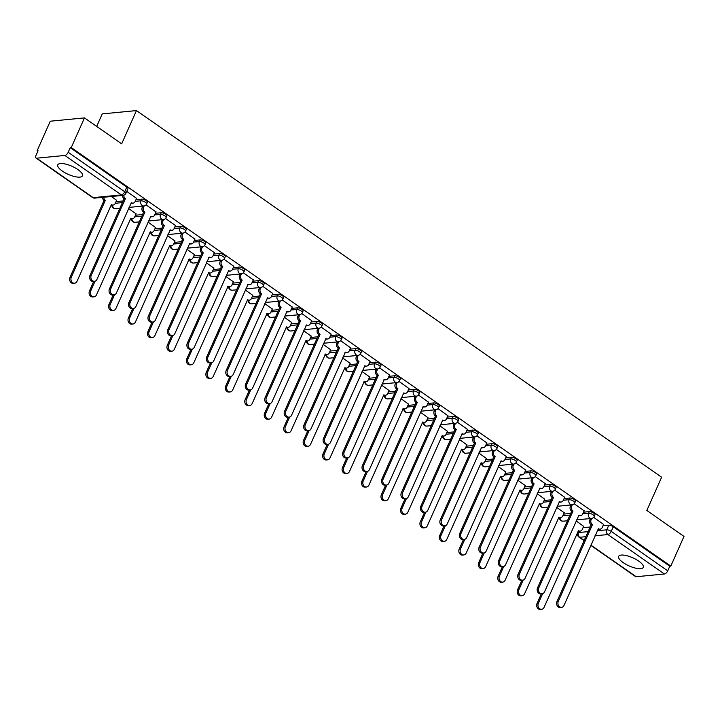 <?xml version="1.0" encoding="UTF-8"?>
<svg xmlns="http://www.w3.org/2000/svg" width="720" height="720" viewBox="0 0 720 720"><rect width="100%" height="100%" fill="white"/><g stroke="black" fill="none" stroke-linecap="round" stroke-linejoin="round"><path stroke-width="1.08" d="M147.402 202.293A3.456 1.143 -156 0 0 146.241 200.691A3.456 1.143 -156 0 0 141.75 199.143L141.021 200.79A3.456 1.143 24 0 1 145.512 202.338A3.456 1.143 24 0 1 146.673 203.931L147.402 202.293M166.86 215.883A3.456 1.143 -156 0 0 165.699 214.281A3.456 1.143 -156 0 0 161.208 212.733L160.479 214.371A3.456 1.143 24 0 1 164.97 215.919A3.456 1.143 24 0 1 166.131 217.521L166.86 215.883M186.327 229.464A3.456 1.143 -156 0 0 185.157 227.862A3.456 1.143 -156 0 0 180.666 226.314L179.937 227.961A3.456 1.143 24 0 1 184.428 229.509A3.456 1.143 24 0 1 185.598 231.102L186.327 229.464M205.785 243.054A3.456 1.143 -156 0 0 204.615 241.452A3.456 1.143 -156 0 0 200.133 239.904L199.395 241.542A3.456 1.143 24 0 1 203.886 243.09A3.456 1.143 24 0 1 205.056 244.692L205.785 243.054M225.243 256.635A3.456 1.143 -156 0 0 224.082 255.033A3.456 1.143 -156 0 0 219.591 253.485L218.862 255.132A3.456 1.143 24 0 1 223.344 256.68A3.456 1.143 24 0 1 224.514 258.282L225.243 256.635M244.701 270.225A3.456 1.143 -156 0 0 243.54 268.623A3.456 1.143 -156 0 0 239.049 267.075L238.32 268.713A3.456 1.143 24 0 1 242.811 270.261A3.456 1.143 24 0 1 243.972 271.863L244.701 270.225M264.168 283.806A3.456 1.143 -156 0 0 262.998 282.204A3.456 1.143 -156 0 0 258.507 280.656L257.778 282.303A3.456 1.143 24 0 1 262.269 283.851A3.456 1.143 24 0 1 263.43 285.453L264.168 283.806M283.626 297.396A3.456 1.143 -156 0 0 282.456 295.794A3.456 1.143 -156 0 0 277.974 294.246L277.236 295.884A3.456 1.143 24 0 1 281.727 297.432A3.456 1.143 24 0 1 282.897 299.034L283.626 297.396M303.084 310.977A3.456 1.143 -156 0 0 301.923 309.375A3.456 1.143 -156 0 0 297.432 307.827L296.703 309.474A3.456 1.143 24 0 1 301.185 311.022A3.456 1.143 24 0 1 302.355 312.624L303.084 310.977M322.542 324.567A3.456 1.143 -156 0 0 321.381 322.965A3.456 1.143 -156 0 0 316.89 321.417L316.161 323.055A3.456 1.143 24 0 1 320.652 324.603A3.456 1.143 24 0 1 321.813 326.205L322.542 324.567M342.009 338.148A3.456 1.143 -156 0 0 340.839 336.546A3.456 1.143 -156 0 0 336.348 334.998L335.619 336.645A3.456 1.143 24 0 1 340.11 338.193A3.456 1.143 24 0 1 341.271 339.795L342.009 338.148M361.467 351.738A3.456 1.143 -156 0 0 360.297 350.136A3.456 1.143 -156 0 0 355.806 348.588L355.077 350.226A3.456 1.143 24 0 1 359.568 351.774A3.456 1.143 24 0 1 360.738 353.376L361.467 351.738M380.925 365.319A3.456 1.143 -156 0 0 379.764 363.726A3.456 1.143 -156 0 0 375.273 362.169L374.544 363.816A3.456 1.143 24 0 1 379.026 365.364A3.456 1.143 24 0 1 380.196 366.966L380.925 365.319M400.383 378.909A3.456 1.143 -156 0 0 399.222 377.307A3.456 1.143 -156 0 0 394.731 375.759L394.002 377.397A3.456 1.143 24 0 1 398.493 378.945A3.456 1.143 24 0 1 399.654 380.547L400.383 378.909M419.85 392.49A3.456 1.143 -156 0 0 418.68 390.897A3.456 1.143 -156 0 0 414.189 389.34L413.46 390.987A3.456 1.143 24 0 1 417.951 392.535A3.456 1.143 24 0 1 419.112 394.137L419.85 392.49M439.308 406.08A3.456 1.143 -156 0 0 438.138 404.478A3.456 1.143 -156 0 0 433.647 402.93L432.918 404.568A3.456 1.143 24 0 1 437.409 406.116A3.456 1.143 24 0 1 438.579 407.718L439.308 406.08M458.766 419.661A3.456 1.143 -156 0 0 457.596 418.068A3.456 1.143 -156 0 0 453.114 416.511L452.385 418.158A3.456 1.143 24 0 1 456.867 419.706A3.456 1.143 24 0 1 458.037 421.308L458.766 419.661M478.224 433.251A3.456 1.143 -156 0 0 477.063 431.649A3.456 1.143 -156 0 0 472.572 430.101L471.843 431.739A3.456 1.143 24 0 1 476.334 433.287A3.456 1.143 24 0 1 477.495 434.889L478.224 433.251M497.682 446.832A3.456 1.143 -156 0 0 496.521 445.239A3.456 1.143 -156 0 0 492.03 443.682L491.301 445.329A3.456 1.143 24 0 1 495.792 446.877A3.456 1.143 24 0 1 496.953 448.479L497.682 446.832M517.149 460.422A3.456 1.143 -156 0 0 515.979 458.82A3.456 1.143 -156 0 0 511.488 457.272L510.759 458.91A3.456 1.143 24 0 1 515.25 460.458A3.456 1.143 24 0 1 516.42 462.06L517.149 460.422M536.607 474.003A3.456 1.143 -156 0 0 535.437 472.41A3.456 1.143 -156 0 0 530.955 470.853L530.217 472.5A3.456 1.143 24 0 1 534.708 474.048A3.456 1.143 24 0 1 535.878 475.65L536.607 474.003M556.065 487.593A3.456 1.143 -156 0 0 554.904 485.991A3.456 1.143 -156 0 0 550.413 484.443L549.684 486.081A3.456 1.143 24 0 1 554.175 487.629A3.456 1.143 24 0 1 555.336 489.231L556.065 487.593M575.523 501.174A3.456 1.143 -156 0 0 574.362 499.581A3.456 1.143 -156 0 0 569.871 498.033L569.142 499.671A3.456 1.143 24 0 1 573.633 501.219A3.456 1.143 24 0 1 574.794 502.821L575.523 501.174M594.99 514.764A3.456 1.143 -156 0 0 593.82 513.162A3.456 1.143 -156 0 0 589.329 511.614L588.6 513.252A3.456 1.143 24 0 1 593.091 514.8A3.456 1.143 24 0 1 594.261 516.402L594.99 514.764M623.187 562.617A13.491 4.464 -156 0 0 635.526 568.134A13.491 4.464 -156 0 0 643.284 567.351A13.491 4.464 -156 0 0 638.739 561.114A13.491 4.464 -156 0 0 626.4 555.597A13.491 4.464 -156 0 0 618.642 556.38A13.491 4.464 -156 0 0 623.187 562.617M62.334 171.072A13.491 4.464 -156 0 0 74.673 176.589A13.491 4.464 -156 0 0 82.44 175.806A13.491 4.464 -156 0 0 77.895 169.569A13.491 4.464 -156 0 0 65.547 164.061A13.491 4.464 -156 0 0 57.789 164.835A13.491 4.464 -156 0 0 62.334 171.072M84.474 117.891L121.653 143.838L136.458 110.583L661.635 477.225L646.83 510.471L684 536.427L670.788 566.1L71.262 147.564L84.474 117.891L50.274 121.203L37.062 150.876L37.791 151.38M96.687 126.405L102.249 113.904L136.458 110.583M37.062 150.876L38.061 150.777L36 155.403A3.456 1.647 -55.1 0 0 36.018 158.049A3.456 1.647 -55.1 0 0 36.666 158.193L64.89 155.457A3.456 1.647 -55.1 0 0 68.211 152.28L124.722 191.736A3.456 1.143 24 0 1 125.883 193.329L127.944 188.712A3.456 1.143 24 0 0 126.774 187.11L124.722 191.736A3.456 1.647 -55.1 0 1 121.401 194.904L64.89 155.457M71.262 147.564L70.272 147.663L68.211 152.28M583.047 527.697L590.166 527.004M602.991 525.762L608.796 525.204L606.735 529.821A3.456 1.143 24 0 1 611.226 531.369L667.737 570.825A3.456 1.647 124.9 0 1 664.407 573.993L636.192 576.729A3.456 1.647 124.9 0 1 635.535 576.585L590.769 545.328M667.737 570.825L669.789 566.199L670.788 566.1M564.192 512.757L556.659 507.357M584.136 510.831L574.191 503.739M544.734 499.176L537.201 493.767M564.678 497.241L554.733 490.158M525.267 485.586L517.734 480.186M545.211 483.66L535.275 476.568M505.809 472.005L498.276 466.596M525.753 470.07L515.817 462.987M486.351 458.415L478.818 453.015M506.295 456.489L496.35 449.397M466.893 444.834L459.36 439.425M486.837 442.899L476.892 435.816M447.426 431.244L439.893 425.844M467.37 429.318L457.434 422.226M427.968 417.663L420.435 412.254M447.912 415.728L437.976 408.645M408.51 404.073L400.977 398.673M428.454 402.147L418.509 395.055M389.052 390.492L381.519 385.083M408.996 388.557L399.051 381.474M369.585 376.902L362.052 371.502M389.529 374.976L379.593 367.884M350.127 363.321L342.594 357.912M370.071 361.386L360.135 354.303M330.669 349.731L323.136 344.331M350.613 347.805L340.668 340.713M311.211 336.15L303.678 330.741M331.155 334.215L321.21 327.132M291.744 322.56L284.211 317.16M311.697 320.634L301.752 313.542M272.286 308.979L264.753 303.57M292.23 307.044L282.294 299.961M252.828 295.389L245.295 289.989M272.772 293.463L262.827 286.371M233.37 281.808L225.837 276.399M253.314 279.873L243.369 272.79M213.903 268.218L206.37 262.818M233.856 266.292L223.911 259.2M194.445 254.637L186.912 249.228M214.389 252.702L204.453 245.619M174.987 241.047L167.454 235.647M194.931 239.121L184.986 232.029M155.529 227.466L147.996 222.057M175.473 225.531L165.528 218.448M136.071 213.876L128.538 208.476M156.015 211.95L146.07 204.858M116.604 200.295L111.384 196.497M136.548 198.36L126.756 191.376M116.01 201.636L123.12 200.952M135.954 199.71L141.75 199.143M135.468 215.226L142.578 214.533M155.412 213.291L161.208 212.733M154.926 228.807L162.036 228.123M174.87 226.881L180.666 226.314M174.384 242.397L181.503 241.704M194.328 240.462L200.133 239.904M193.851 255.978L200.961 255.294M213.795 254.052L219.591 253.485M213.309 269.568L220.419 268.875M233.253 267.633L239.049 267.075M232.767 283.149L239.877 282.465M252.711 281.223L258.507 280.656M252.225 296.739L259.344 296.046M272.169 294.804L277.974 294.246M271.692 310.32L278.802 309.636M291.636 308.394L297.432 307.827M291.15 323.91L298.26 323.217M311.094 321.975L316.89 321.417M310.608 337.491L317.718 336.807M330.552 335.565L336.348 334.998M330.066 351.081L337.185 350.388M350.01 349.146L355.806 348.588M349.524 364.671L356.643 363.978M369.477 362.736L375.273 362.169M368.991 378.252L376.101 377.559M388.935 376.317L394.731 375.759M388.449 391.842L395.559 391.149M408.393 389.907L414.189 389.34M407.907 405.423L415.026 404.73M427.851 403.488L433.647 402.93M427.365 419.013L434.484 418.32M447.318 417.078L453.114 416.511M446.832 432.594L453.942 431.901M466.776 430.659L472.572 430.101M466.29 446.184L473.4 445.491M486.234 444.249L492.03 443.682M485.748 459.765L492.867 459.072M505.692 457.83L511.488 457.272M505.206 473.355L512.325 472.662M525.15 471.42L530.955 470.853M524.673 486.936L531.783 486.252M544.617 485.001L550.413 484.443M544.131 500.526L551.241 499.833M564.075 498.591L569.871 498.033M563.589 514.107L570.699 513.423M583.533 512.172L589.329 511.614M583.65 526.347L576.117 520.938M603.594 524.412L593.649 517.329M70.272 147.663L126.774 187.11M669.789 566.199L613.278 526.752A3.456 1.143 -156 0 0 608.796 525.204M591.723 518.4L591.12 519.741A3.456 2.817 84.5 0 0 592.29 524.466L590.994 524.592A3.456 2.817 -95.5 0 1 589.824 519.867L590.418 518.535M592.479 524.601L558.288 601.398A3.978 3.24 84.5 0 0 558.468 605.511A3.978 3.24 84.5 0 0 561.537 607.356A3.978 3.24 84.5 0 0 564.021 605.403L598.401 528.732A3.456 2.817 84.5 0 0 600.066 529.191L598.77 529.317A3.456 2.817 -95.5 0 1 597.924 529.245M561.537 607.356L560.241 607.482A3.978 3.24 -95.5 0 1 557.172 605.637A3.978 3.24 -95.5 0 1 556.983 601.515L591.183 524.727M600.066 529.191A3.456 2.817 84.5 0 0 602.226 527.49L603.648 524.304M542.646 593.649L538.335 603.324A3.978 3.24 84.5 0 0 538.524 607.437A3.978 3.24 84.5 0 0 541.593 609.291A3.978 3.24 84.5 0 0 544.077 607.329L578.457 530.667A3.456 2.817 84.5 0 0 580.113 531.126A3.456 2.817 84.5 0 0 582.282 529.425L583.704 526.23M580.113 531.126L578.817 531.252A3.456 2.817 -95.5 0 1 577.98 531.18M541.593 609.291L540.297 609.417A3.978 3.24 -95.5 0 1 537.228 607.563A3.978 3.24 -95.5 0 1 537.039 603.45L541.323 593.847M572.256 504.81L571.662 506.16A3.456 2.817 84.5 0 0 572.832 510.885L571.536 511.011A3.456 2.817 -95.5 0 1 570.366 506.286L570.96 504.954M573.012 511.011L538.821 587.808A3.978 3.24 84.5 0 0 539.01 591.921A3.978 3.24 84.5 0 0 542.079 593.775A3.978 3.24 84.5 0 0 544.563 591.813L578.943 515.151A3.456 2.817 84.5 0 0 580.599 515.61L579.303 515.736A3.456 2.817 -95.5 0 1 578.466 515.664M542.079 593.775L540.783 593.892A3.978 3.24 -95.5 0 1 537.714 592.047A3.978 3.24 -95.5 0 1 537.525 587.934L571.716 511.137M580.599 515.61A3.456 2.817 84.5 0 0 582.759 513.909L584.181 510.714M552.798 491.229L552.204 492.57A3.456 2.817 84.5 0 0 553.365 497.295L552.069 497.421A3.456 2.817 -95.5 0 1 550.908 492.696L551.493 491.364M553.554 497.43L519.363 574.227A3.978 3.24 84.5 0 0 519.552 578.34A3.978 3.24 84.5 0 0 522.612 580.185A3.978 3.24 84.5 0 0 525.105 578.232L559.485 501.561A3.456 2.817 84.5 0 0 561.141 502.02L559.845 502.146A3.456 2.817 -95.5 0 1 559.008 502.074M522.612 580.185L521.316 580.311A3.978 3.24 -95.5 0 1 518.256 578.466A3.978 3.24 -95.5 0 1 518.067 574.344L552.258 497.556M561.141 502.02A3.456 2.817 84.5 0 0 563.301 500.319L564.723 497.133M523.188 580.068L518.877 589.743A3.978 3.24 84.5 0 0 519.066 593.856A3.978 3.24 84.5 0 0 522.135 595.701A3.978 3.24 84.5 0 0 524.619 593.748L558.999 517.077A3.456 2.817 84.5 0 0 560.655 517.545A3.456 2.817 84.5 0 0 562.815 515.844L564.237 512.649M560.655 517.545L559.359 517.671A3.456 2.817 -95.5 0 1 558.522 517.599M522.135 595.701L520.839 595.827A3.978 3.24 -95.5 0 1 517.77 593.982A3.978 3.24 -95.5 0 1 517.581 589.869L521.856 580.257M503.73 566.478L499.419 576.153A3.978 3.24 84.5 0 0 499.608 580.266A3.978 3.24 84.5 0 0 502.668 582.12A3.978 3.24 84.5 0 0 505.161 580.158L539.532 503.496A3.456 2.817 84.5 0 0 541.197 503.955A3.456 2.817 84.5 0 0 543.357 502.254L544.779 499.059M541.197 503.955L539.901 504.081A3.456 2.817 -95.5 0 1 539.064 504.009M502.668 582.12L501.372 582.246A3.978 3.24 -95.5 0 1 498.312 580.392A3.978 3.24 -95.5 0 1 498.123 576.279L502.398 566.676M533.34 477.639L532.737 478.989A3.456 2.817 84.5 0 0 533.907 483.714L532.611 483.84A3.456 2.817 -95.5 0 1 531.441 479.115L532.035 477.783M534.096 483.84L499.905 560.637A3.978 3.24 84.5 0 0 500.094 564.75A3.978 3.24 84.5 0 0 503.154 566.604A3.978 3.24 84.5 0 0 505.638 564.642L540.018 487.98A3.456 2.817 84.5 0 0 541.683 488.439L540.387 488.565A3.456 2.817 -95.5 0 1 539.55 488.493M503.154 566.604L501.858 566.721A3.978 3.24 -95.5 0 1 498.789 564.876A3.978 3.24 -95.5 0 1 498.609 560.763L532.8 483.966M541.683 488.439A3.456 2.817 84.5 0 0 543.843 486.738L545.265 483.543M513.882 464.058L513.279 465.399A3.456 2.817 84.5 0 0 514.449 470.124L513.153 470.25A3.456 2.817 -95.5 0 1 511.983 465.525L512.577 464.193M514.638 470.259L480.447 547.056A3.978 3.24 84.5 0 0 480.627 551.169A3.978 3.24 84.5 0 0 483.696 553.014A3.978 3.24 84.5 0 0 486.18 551.061L520.56 474.39A3.456 2.817 84.5 0 0 522.225 474.849L520.929 474.975A3.456 2.817 -95.5 0 1 520.083 474.903M483.696 553.014L482.4 553.14A3.978 3.24 -95.5 0 1 479.331 551.295A3.978 3.24 -95.5 0 1 479.151 547.173L513.342 470.385M522.225 474.849A3.456 2.817 84.5 0 0 524.385 473.148L525.807 469.962M494.415 450.468L493.821 451.818A3.456 2.817 84.5 0 0 494.991 456.543L493.695 456.669A3.456 2.817 -95.5 0 1 492.525 451.944L493.119 450.612M495.171 456.669L460.98 533.466A3.978 3.24 84.5 0 0 461.169 537.579A3.978 3.24 84.5 0 0 464.238 539.424A3.978 3.24 84.5 0 0 466.722 537.471L501.102 460.809A3.456 2.817 84.5 0 0 502.758 461.268L501.462 461.394A3.456 2.817 -95.5 0 1 500.625 461.322M464.238 539.424L462.942 539.55A3.978 3.24 -95.5 0 1 459.873 537.705A3.978 3.24 -95.5 0 1 459.684 533.592L493.875 456.795M502.758 461.268A3.456 2.817 84.5 0 0 504.927 459.567L506.34 456.372M484.263 552.897L479.961 562.572A3.978 3.24 84.5 0 0 480.141 566.685A3.978 3.24 84.5 0 0 483.21 568.53A3.978 3.24 84.5 0 0 485.694 566.577L520.074 489.906A3.456 2.817 84.5 0 0 521.739 490.374A3.456 2.817 84.5 0 0 523.899 488.673L525.321 485.478M521.739 490.374L520.443 490.5A3.456 2.817 -95.5 0 1 519.606 490.428M483.21 568.53L481.914 568.656A3.978 3.24 -95.5 0 1 478.845 566.811A3.978 3.24 -95.5 0 1 478.665 562.698L482.94 553.086M464.805 539.307L460.494 548.982A3.978 3.24 84.5 0 0 460.683 553.095A3.978 3.24 84.5 0 0 463.752 554.949A3.978 3.24 84.5 0 0 466.236 552.987L500.616 476.325A3.456 2.817 84.5 0 0 502.281 476.784A3.456 2.817 84.5 0 0 504.441 475.083L505.863 471.888M502.281 476.784L500.985 476.91A3.456 2.817 -95.5 0 1 500.139 476.838M463.752 554.949L462.456 555.075A3.978 3.24 -95.5 0 1 459.387 553.221A3.978 3.24 -95.5 0 1 459.198 549.108L463.482 539.505M445.347 525.726L441.036 535.401A3.978 3.24 84.5 0 0 441.225 539.514A3.978 3.24 84.5 0 0 444.294 541.359A3.978 3.24 84.5 0 0 446.778 539.406L481.158 462.735A3.456 2.817 84.5 0 0 482.814 463.203A3.456 2.817 84.5 0 0 484.974 461.502L486.396 458.307M482.814 463.203L481.518 463.329A3.456 2.817 -95.5 0 1 480.681 463.257M444.294 541.359L442.998 541.485A3.978 3.24 -95.5 0 1 439.929 539.64A3.978 3.24 -95.5 0 1 439.74 535.527L444.015 525.915M474.957 436.887L474.363 438.228A3.456 2.817 84.5 0 0 475.524 442.953L474.228 443.079A3.456 2.817 -95.5 0 1 473.067 438.354L473.661 437.022M475.713 443.088L441.522 519.876A3.978 3.24 84.5 0 0 441.711 523.998A3.978 3.24 84.5 0 0 444.771 525.843A3.978 3.24 84.5 0 0 447.264 523.89L481.644 447.219A3.456 2.817 84.5 0 0 483.3 447.678L482.004 447.804A3.456 2.817 -95.5 0 1 481.167 447.732M444.771 525.843L443.475 525.969A3.978 3.24 -95.5 0 1 440.415 524.124A3.978 3.24 -95.5 0 1 440.226 520.002L474.417 443.214M483.3 447.678A3.456 2.817 84.5 0 0 485.46 445.977L486.882 442.791M425.889 512.136L421.578 521.811A3.978 3.24 84.5 0 0 421.767 525.924A3.978 3.24 84.5 0 0 424.827 527.778A3.978 3.24 84.5 0 0 427.32 525.816L461.691 449.154A3.456 2.817 84.5 0 0 463.356 449.613A3.456 2.817 84.5 0 0 465.516 447.912L466.938 444.717M463.356 449.613L462.06 449.739A3.456 2.817 -95.5 0 1 461.223 449.667M424.827 527.778L423.531 527.904A3.978 3.24 -95.5 0 1 420.471 526.05A3.978 3.24 -95.5 0 1 420.282 521.937L424.557 512.334M455.499 423.297L454.896 424.647A3.456 2.817 84.5 0 0 456.066 429.372L454.77 429.498A3.456 2.817 -95.5 0 1 453.6 424.773L454.194 423.441M456.255 429.498L422.064 506.295A3.978 3.24 84.5 0 0 422.253 510.408A3.978 3.24 84.5 0 0 425.313 512.253A3.978 3.24 84.5 0 0 427.797 510.3L462.177 433.638A3.456 2.817 84.5 0 0 463.842 434.097L462.546 434.223A3.456 2.817 -95.5 0 1 461.709 434.151M425.313 512.253L424.017 512.379A3.978 3.24 -95.5 0 1 420.957 510.534A3.978 3.24 -95.5 0 1 420.768 506.421L454.959 429.624M463.842 434.097A3.456 2.817 84.5 0 0 466.002 432.396L467.424 429.201M406.422 498.555L402.12 508.23A3.978 3.24 84.5 0 0 402.309 512.343A3.978 3.24 84.5 0 0 405.369 514.188A3.978 3.24 84.5 0 0 407.853 512.235L442.233 435.564A3.456 2.817 84.5 0 0 443.898 436.032A3.456 2.817 84.5 0 0 446.058 434.331L447.48 431.136M443.898 436.032L442.602 436.158A3.456 2.817 -95.5 0 1 441.765 436.086M405.369 514.188L404.073 514.314A3.978 3.24 -95.5 0 1 401.004 512.469A3.978 3.24 -95.5 0 1 400.824 508.356L405.099 498.744M436.041 409.716L435.438 411.057A3.456 2.817 84.5 0 0 436.608 415.782L435.312 415.908A3.456 2.817 -95.5 0 1 434.142 411.183L434.736 409.851M436.797 415.917L402.606 492.705A3.978 3.24 84.5 0 0 402.786 496.827A3.978 3.24 84.5 0 0 405.855 498.672A3.978 3.24 84.5 0 0 408.339 496.719L442.719 420.048A3.456 2.817 84.5 0 0 444.384 420.507L443.088 420.633A3.456 2.817 -95.5 0 1 442.242 420.561M405.855 498.672L404.559 498.798A3.978 3.24 -95.5 0 1 401.49 496.953A3.978 3.24 -95.5 0 1 401.31 492.831L435.501 416.043M444.384 420.507A3.456 2.817 84.5 0 0 446.544 418.806L447.966 415.62M386.964 484.965L382.662 494.64A3.978 3.24 84.5 0 0 382.842 498.753A3.978 3.24 84.5 0 0 385.911 500.607A3.978 3.24 84.5 0 0 388.395 498.645L422.775 421.983A3.456 2.817 84.5 0 0 424.44 422.442A3.456 2.817 84.5 0 0 426.6 420.741L428.022 417.546M424.44 422.442L423.144 422.568A3.456 2.817 -95.5 0 1 422.298 422.496M385.911 500.607L384.615 500.733A3.978 3.24 -95.5 0 1 381.546 498.879A3.978 3.24 -95.5 0 1 381.357 494.766L385.641 485.163M416.583 396.126L415.98 397.476A3.456 2.817 84.5 0 0 417.15 402.201L415.854 402.327A3.456 2.817 -95.5 0 1 414.684 397.602L415.278 396.27M417.33 402.327L383.139 479.124A3.978 3.24 84.5 0 0 383.328 483.237A3.978 3.24 84.5 0 0 386.397 485.082A3.978 3.24 84.5 0 0 388.881 483.129L423.261 406.467A3.456 2.817 84.5 0 0 424.917 406.926L423.621 407.052A3.456 2.817 -95.5 0 1 422.784 406.98M386.397 485.082L385.101 485.208A3.978 3.24 -95.5 0 1 382.032 483.363A3.978 3.24 -95.5 0 1 381.843 479.25L416.034 402.453M424.917 406.926A3.456 2.817 84.5 0 0 427.086 405.225L428.499 402.03M367.506 471.384L363.195 481.059A3.978 3.24 84.5 0 0 363.384 485.172A3.978 3.24 84.5 0 0 366.453 487.017A3.978 3.24 84.5 0 0 368.937 485.064L403.317 408.393A3.456 2.817 84.5 0 0 404.973 408.861A3.456 2.817 84.5 0 0 407.142 407.16L408.555 403.965M404.973 408.861L403.677 408.978A3.456 2.817 -95.5 0 1 402.84 408.906M366.453 487.017L365.157 487.143A3.978 3.24 -95.5 0 1 362.088 485.298A3.978 3.24 -95.5 0 1 361.899 481.185L366.183 471.573M397.116 382.545L396.522 383.886A3.456 2.817 84.5 0 0 397.683 388.611L396.387 388.737A3.456 2.817 -95.5 0 1 395.226 384.012L395.82 382.68M397.872 388.746L363.681 465.534A3.978 3.24 84.5 0 0 363.87 469.656A3.978 3.24 84.5 0 0 366.939 471.501A3.978 3.24 84.5 0 0 369.423 469.548L403.803 392.877A3.456 2.817 84.5 0 0 405.459 393.336L404.163 393.462A3.456 2.817 -95.5 0 1 403.326 393.39M366.939 471.501L365.634 471.627A3.978 3.24 -95.5 0 1 362.574 469.782A3.978 3.24 -95.5 0 1 362.385 465.66L396.576 388.872M405.459 393.336A3.456 2.817 84.5 0 0 407.619 391.635L409.041 388.449M348.048 457.794L343.737 467.469A3.978 3.24 84.5 0 0 343.926 471.582A3.978 3.24 84.5 0 0 346.986 473.436A3.978 3.24 84.5 0 0 349.479 471.474L383.859 394.812A3.456 2.817 84.5 0 0 385.515 395.271A3.456 2.817 84.5 0 0 387.675 393.57L389.097 390.375M385.515 395.271L384.219 395.397A3.456 2.817 -95.5 0 1 383.382 395.325M346.986 473.436L345.69 473.562A3.978 3.24 -95.5 0 1 342.63 471.708A3.978 3.24 -95.5 0 1 342.441 467.595L346.716 457.992M377.658 368.955L377.064 370.305A3.456 2.817 84.5 0 0 378.225 375.03L376.929 375.147A3.456 2.817 -95.5 0 1 375.759 370.431L376.353 369.099M378.414 375.156L344.223 451.953A3.978 3.24 84.5 0 0 344.412 456.066A3.978 3.24 84.5 0 0 347.472 457.911A3.978 3.24 84.5 0 0 349.956 455.958L384.336 379.296A3.456 2.817 84.5 0 0 386.001 379.755L384.705 379.881A3.456 2.817 -95.5 0 1 383.868 379.809M347.472 457.911L346.176 458.037A3.978 3.24 -95.5 0 1 343.116 456.192A3.978 3.24 -95.5 0 1 342.927 452.079L377.118 375.282M386.001 379.755A3.456 2.817 84.5 0 0 388.161 378.054L389.583 374.859M328.581 444.213L324.279 453.888A3.978 3.24 84.5 0 0 324.468 458.001A3.978 3.24 84.5 0 0 327.528 459.846A3.978 3.24 84.5 0 0 330.012 457.893L364.392 381.222A3.456 2.817 84.5 0 0 366.057 381.69A3.456 2.817 84.5 0 0 368.217 379.98L369.639 376.794M366.057 381.69L364.761 381.807A3.456 2.817 -95.5 0 1 363.924 381.735M327.528 459.846L326.232 459.972A3.978 3.24 -95.5 0 1 323.172 458.127A3.978 3.24 -95.5 0 1 322.983 454.014L327.258 444.402M358.2 355.374L357.597 356.715A3.456 2.817 84.5 0 0 358.767 361.44L357.471 361.566A3.456 2.817 -95.5 0 1 356.301 356.841L356.895 355.509M358.956 361.575L324.765 438.363A3.978 3.24 84.5 0 0 324.945 442.485A3.978 3.24 84.5 0 0 328.014 444.33A3.978 3.24 84.5 0 0 330.498 442.377L364.878 365.706A3.456 2.817 84.5 0 0 366.543 366.165L365.247 366.291A3.456 2.817 -95.5 0 1 364.401 366.219M328.014 444.33L326.718 444.456A3.978 3.24 -95.5 0 1 323.649 442.611A3.978 3.24 -95.5 0 1 323.469 438.489L357.66 361.701M366.543 366.165A3.456 2.817 84.5 0 0 368.703 364.464L370.125 361.278M309.123 430.623L304.821 440.298A3.978 3.24 84.5 0 0 305.001 444.411A3.978 3.24 84.5 0 0 308.07 446.265A3.978 3.24 84.5 0 0 310.554 444.303L344.934 367.641A3.456 2.817 84.5 0 0 346.599 368.1A3.456 2.817 84.5 0 0 348.759 366.399L350.181 363.204M346.599 368.1L345.303 368.226A3.456 2.817 -95.5 0 1 344.457 368.154M308.07 446.265L306.774 446.391A3.978 3.24 -95.5 0 1 303.705 444.537A3.978 3.24 -95.5 0 1 303.525 440.424L307.8 430.821M338.742 341.784L338.139 343.134A3.456 2.817 84.5 0 0 339.309 347.859L338.013 347.976A3.456 2.817 -95.5 0 1 336.843 343.26L337.437 341.928M339.498 347.985L305.298 424.782A3.978 3.24 84.5 0 0 305.487 428.895A3.978 3.24 84.5 0 0 308.556 430.74A3.978 3.24 84.5 0 0 311.04 428.787L345.42 352.125A3.456 2.817 84.5 0 0 347.076 352.584L345.78 352.71A3.456 2.817 -95.5 0 1 344.943 352.638M308.556 430.74L307.26 430.866A3.978 3.24 -95.5 0 1 304.191 429.021A3.978 3.24 -95.5 0 1 304.002 424.908L338.193 348.111M347.076 352.584A3.456 2.817 84.5 0 0 349.245 350.883L350.667 347.688M289.665 417.042L285.354 426.717A3.978 3.24 84.5 0 0 285.543 430.83A3.978 3.24 84.5 0 0 288.612 432.675A3.978 3.24 84.5 0 0 291.096 430.722L325.476 354.051A3.456 2.817 84.5 0 0 327.132 354.519A3.456 2.817 84.5 0 0 329.301 352.809L330.714 349.623M327.132 354.519L325.836 354.636A3.456 2.817 -95.5 0 1 324.999 354.564M288.612 432.675L287.316 432.801A3.978 3.24 -95.5 0 1 284.247 430.956A3.978 3.24 -95.5 0 1 284.058 426.843L288.342 417.231M319.275 328.203L318.681 329.544A3.456 2.817 84.5 0 0 319.842 334.269L318.546 334.395A3.456 2.817 -95.5 0 1 317.385 329.67L317.979 328.338M320.031 334.404L285.84 411.192A3.978 3.24 84.5 0 0 286.029 415.314A3.978 3.24 84.5 0 0 289.098 417.159A3.978 3.24 84.5 0 0 291.582 415.206L325.962 338.535A3.456 2.817 84.5 0 0 327.618 338.994L326.322 339.12A3.456 2.817 -95.5 0 1 325.485 339.048M289.098 417.159L287.802 417.285A3.978 3.24 -95.5 0 1 284.733 415.44A3.978 3.24 -95.5 0 1 284.544 411.318L318.735 334.521M327.618 338.994A3.456 2.817 84.5 0 0 329.778 337.293L331.2 334.107M270.207 403.452L265.896 413.127A3.978 3.24 84.5 0 0 266.085 417.24A3.978 3.24 84.5 0 0 269.154 419.094A3.978 3.24 84.5 0 0 271.638 417.132L306.018 340.47A3.456 2.817 84.5 0 0 307.674 340.929A3.456 2.817 84.5 0 0 309.834 339.228L311.256 336.033M307.674 340.929L306.378 341.055A3.456 2.817 -95.5 0 1 305.541 340.983M269.154 419.094L267.849 419.22A3.978 3.24 -95.5 0 1 264.789 417.366A3.978 3.24 -95.5 0 1 264.6 413.253L268.875 403.65M299.817 314.613L299.223 315.963A3.456 2.817 84.5 0 0 300.384 320.688L299.088 320.805A3.456 2.817 -95.5 0 1 297.927 316.089L298.512 314.757M300.573 320.814L266.382 397.611A3.978 3.24 84.5 0 0 266.571 401.724A3.978 3.24 84.5 0 0 269.631 403.569A3.978 3.24 84.5 0 0 272.124 401.616L306.495 324.954A3.456 2.817 84.5 0 0 308.16 325.413L306.864 325.539A3.456 2.817 -95.5 0 1 306.027 325.467M269.631 403.569L268.335 403.695A3.978 3.24 -95.5 0 1 265.275 401.85A3.978 3.24 -95.5 0 1 265.086 397.737L299.277 320.94M308.16 325.413A3.456 2.817 84.5 0 0 310.32 323.712L311.742 320.517M250.74 389.871L246.438 399.546A3.978 3.24 84.5 0 0 246.627 403.659A3.978 3.24 84.5 0 0 249.687 405.504A3.978 3.24 84.5 0 0 252.171 403.551L286.551 326.88A3.456 2.817 84.5 0 0 288.216 327.348A3.456 2.817 84.5 0 0 290.376 325.638L291.798 322.452M288.216 327.348L286.92 327.465A3.456 2.817 -95.5 0 1 286.083 327.393M249.687 405.504L248.391 405.63A3.978 3.24 -95.5 0 1 245.331 403.785A3.978 3.24 -95.5 0 1 245.142 399.672L249.417 390.06M280.359 301.032L279.756 302.373A3.456 2.817 84.5 0 0 280.926 307.098L279.63 307.224A3.456 2.817 -95.5 0 1 278.46 302.499L279.054 301.167M281.115 307.233L246.924 384.021A3.978 3.24 84.5 0 0 247.104 388.143A3.978 3.24 84.5 0 0 250.173 389.988A3.978 3.24 84.5 0 0 252.657 388.035L287.037 311.364A3.456 2.817 84.5 0 0 288.702 311.823L287.406 311.949A3.456 2.817 -95.5 0 1 286.56 311.877M250.173 389.988L248.877 390.114A3.978 3.24 -95.5 0 1 245.808 388.269A3.978 3.24 -95.5 0 1 245.628 384.147L279.819 307.35M288.702 311.823A3.456 2.817 84.5 0 0 290.862 310.122L292.284 306.936M231.282 376.281L226.98 385.956A3.978 3.24 84.5 0 0 227.16 390.069A3.978 3.24 84.5 0 0 230.229 391.923A3.978 3.24 84.5 0 0 232.713 389.961L267.093 313.299A3.456 2.817 84.5 0 0 268.758 313.758A3.456 2.817 84.5 0 0 270.918 312.057L272.34 308.862M268.758 313.758L267.462 313.884A3.456 2.817 -95.5 0 1 266.616 313.812M230.229 391.923L228.933 392.049A3.978 3.24 -95.5 0 1 225.864 390.195A3.978 3.24 -95.5 0 1 225.684 386.082L229.959 376.479M260.901 287.442L260.298 288.792A3.456 2.817 84.5 0 0 261.468 293.517L260.172 293.634A3.456 2.817 -95.5 0 1 259.002 288.918L259.596 287.586M261.657 293.643L227.457 370.44A3.978 3.24 84.5 0 0 227.646 374.553A3.978 3.24 84.5 0 0 230.715 376.398A3.978 3.24 84.5 0 0 233.199 374.445L267.579 297.783A3.456 2.817 84.5 0 0 269.244 298.242L267.939 298.368A3.456 2.817 -95.5 0 1 267.102 298.296M230.715 376.398L229.419 376.524A3.978 3.24 -95.5 0 1 226.35 374.679A3.978 3.24 -95.5 0 1 226.161 370.566L260.361 293.769M269.244 298.242A3.456 2.817 84.5 0 0 271.404 296.541L272.826 293.346M211.824 362.7L207.513 372.375A3.978 3.24 84.5 0 0 207.702 376.488A3.978 3.24 84.5 0 0 210.771 378.333A3.978 3.24 84.5 0 0 213.255 376.38L247.635 299.709A3.456 2.817 84.5 0 0 249.291 300.168A3.456 2.817 84.5 0 0 251.46 298.467L252.882 295.281M249.291 300.168L247.995 300.294A3.456 2.817 -95.5 0 1 247.158 300.222M210.771 378.333L209.475 378.459A3.978 3.24 -95.5 0 1 206.406 376.614A3.978 3.24 -95.5 0 1 206.217 372.501L210.501 362.889M241.434 273.861L240.84 275.202A3.456 2.817 84.5 0 0 242.01 279.927L240.705 280.053A3.456 2.817 -95.5 0 1 239.544 275.328L240.138 273.996M242.19 280.062L207.999 356.85A3.978 3.24 84.5 0 0 208.188 360.972A3.978 3.24 84.5 0 0 211.257 362.817A3.978 3.24 84.5 0 0 213.741 360.864L248.121 284.193A3.456 2.817 84.5 0 0 249.777 284.652L248.481 284.778A3.456 2.817 -95.5 0 1 247.644 284.706M211.257 362.817L209.961 362.943A3.978 3.24 -95.5 0 1 206.892 361.098A3.978 3.24 -95.5 0 1 206.703 356.976L240.894 280.179M249.777 284.652A3.456 2.817 84.5 0 0 251.937 282.951L253.359 279.765M192.366 349.11L188.055 358.785A3.978 3.24 84.5 0 0 188.244 362.898A3.978 3.24 84.5 0 0 191.313 364.752A3.978 3.24 84.5 0 0 193.797 362.79L228.177 286.128A3.456 2.817 84.5 0 0 229.833 286.587A3.456 2.817 84.5 0 0 231.993 284.886L233.415 281.691M229.833 286.587L228.537 286.713A3.456 2.817 -95.5 0 1 227.7 286.641M191.313 364.752L190.017 364.878A3.978 3.24 -95.5 0 1 186.948 363.024A3.978 3.24 -95.5 0 1 186.759 358.911L191.034 349.308M221.976 260.271L221.382 261.621A3.456 2.817 84.5 0 0 222.543 266.337L221.247 266.463A3.456 2.817 -95.5 0 1 220.086 261.747L220.671 260.415M222.732 266.472L188.541 343.269A3.978 3.24 84.5 0 0 188.73 347.382A3.978 3.24 84.5 0 0 191.79 349.227A3.978 3.24 84.5 0 0 194.283 347.274L228.654 270.612A3.456 2.817 84.5 0 0 230.319 271.071L229.023 271.197A3.456 2.817 -95.5 0 1 228.186 271.125M191.79 349.227L190.494 349.353A3.978 3.24 -95.5 0 1 187.434 347.508A3.978 3.24 -95.5 0 1 187.245 343.395L221.436 266.598M230.319 271.071A3.456 2.817 84.5 0 0 232.479 269.37L233.901 266.175M172.908 335.529L168.597 345.204A3.978 3.24 84.5 0 0 168.786 349.317A3.978 3.24 84.5 0 0 171.846 351.162A3.978 3.24 84.5 0 0 174.339 349.209L208.71 272.538A3.456 2.817 84.5 0 0 210.375 272.997A3.456 2.817 84.5 0 0 212.535 271.296L213.957 268.11M210.375 272.997L209.079 273.123A3.456 2.817 -95.5 0 1 208.242 273.051M171.846 351.162L170.55 351.288A3.978 3.24 -95.5 0 1 167.49 349.443A3.978 3.24 -95.5 0 1 167.301 345.33L171.576 335.718M202.518 246.69L201.915 248.031A3.456 2.817 84.5 0 0 203.085 252.756L201.789 252.882A3.456 2.817 -95.5 0 1 200.619 248.157L201.213 246.825M203.274 252.891L169.083 329.679A3.978 3.24 84.5 0 0 169.263 333.801A3.978 3.24 84.5 0 0 172.332 335.646A3.978 3.24 84.5 0 0 174.816 333.693L209.196 257.022A3.456 2.817 84.5 0 0 210.861 257.481L209.565 257.607A3.456 2.817 -95.5 0 1 208.728 257.535M172.332 335.646L171.036 335.772A3.978 3.24 -95.5 0 1 167.967 333.927A3.978 3.24 -95.5 0 1 167.787 329.805L201.978 253.008M210.861 257.481A3.456 2.817 84.5 0 0 213.021 255.78L214.443 252.594M153.441 321.939L149.139 331.614A3.978 3.24 84.5 0 0 149.319 335.727A3.978 3.24 84.5 0 0 152.388 337.581A3.978 3.24 84.5 0 0 154.872 335.619L189.252 258.957A3.456 2.817 84.5 0 0 190.917 259.416A3.456 2.817 84.5 0 0 193.077 257.715L194.499 254.52M190.917 259.416L189.621 259.542A3.456 2.817 -95.5 0 1 188.775 259.47M152.388 337.581L151.092 337.707A3.978 3.24 -95.5 0 1 148.023 335.853A3.978 3.24 -95.5 0 1 147.843 331.74L152.118 322.137M183.06 233.1L182.457 234.45A3.456 2.817 84.5 0 0 183.627 239.166L182.331 239.292A3.456 2.817 -95.5 0 1 181.161 234.576L181.755 233.244M183.816 239.301L149.625 316.098A3.978 3.24 84.5 0 0 149.805 320.211A3.978 3.24 84.5 0 0 152.874 322.056A3.978 3.24 84.5 0 0 155.358 320.103L189.738 243.441A3.456 2.817 84.5 0 0 191.403 243.9L190.107 244.026A3.456 2.817 -95.5 0 1 189.261 243.954M152.874 322.056L151.578 322.182A3.978 3.24 -95.5 0 1 148.509 320.337A3.978 3.24 -95.5 0 1 148.32 316.224L182.52 239.427M191.403 243.9A3.456 2.817 84.5 0 0 193.563 242.199L194.985 239.004M133.983 308.358L129.672 318.033A3.978 3.24 84.5 0 0 129.861 322.146A3.978 3.24 84.5 0 0 132.93 323.991A3.978 3.24 84.5 0 0 135.414 322.038L169.794 245.367A3.456 2.817 84.5 0 0 171.459 245.826A3.456 2.817 84.5 0 0 173.619 244.125L175.041 240.939M171.459 245.826L170.154 245.952A3.456 2.817 -95.5 0 1 169.317 245.88M132.93 323.991L131.634 324.117A3.978 3.24 -95.5 0 1 128.565 322.272A3.978 3.24 -95.5 0 1 128.376 318.159L132.66 308.547M163.593 219.519L162.999 220.86A3.456 2.817 84.5 0 0 164.169 225.585L162.873 225.711A3.456 2.817 -95.5 0 1 161.703 220.986L162.297 219.654M164.349 225.711L130.158 302.508A3.978 3.24 84.5 0 0 130.347 306.63A3.978 3.24 84.5 0 0 133.416 308.475A3.978 3.24 84.5 0 0 135.9 306.522L170.28 229.851A3.456 2.817 84.5 0 0 171.936 230.31L170.64 230.436A3.456 2.817 -95.5 0 1 169.803 230.364M133.416 308.475L132.12 308.601A3.978 3.24 -95.5 0 1 129.051 306.756A3.978 3.24 -95.5 0 1 128.862 302.634L163.053 225.837M171.936 230.31A3.456 2.817 84.5 0 0 174.105 228.609L175.518 225.423M114.525 294.768L110.214 304.443A3.978 3.24 84.5 0 0 110.403 308.556A3.978 3.24 84.5 0 0 113.472 310.41A3.978 3.24 84.5 0 0 115.956 308.448L150.336 231.786A3.456 2.817 84.5 0 0 151.992 232.245A3.456 2.817 84.5 0 0 154.152 230.544L155.574 227.349M151.992 232.245L150.696 232.371A3.456 2.817 -95.5 0 1 149.859 232.299M113.472 310.41L112.176 310.536A3.978 3.24 -95.5 0 1 109.107 308.682A3.978 3.24 -95.5 0 1 108.918 304.569L113.193 294.966M144.135 205.929L143.541 207.279A3.456 2.817 84.5 0 0 144.702 211.995L143.406 212.121A3.456 2.817 -95.5 0 1 142.245 207.405L142.83 206.073M144.891 212.13L110.7 288.927A3.978 3.24 84.5 0 0 110.889 293.04A3.978 3.24 84.5 0 0 113.949 294.885A3.978 3.24 84.5 0 0 116.442 292.932L150.822 216.27A3.456 2.817 84.5 0 0 152.478 216.729L151.182 216.855A3.456 2.817 -95.5 0 1 150.345 216.783M113.949 294.885L112.653 295.011A3.978 3.24 -95.5 0 1 109.593 293.166A3.978 3.24 -95.5 0 1 109.404 289.053L143.595 212.256M152.478 216.729A3.456 2.817 84.5 0 0 154.638 215.028L156.06 211.833M95.067 281.187L90.756 290.862A3.978 3.24 84.5 0 0 90.945 294.975A3.978 3.24 84.5 0 0 94.005 296.82A3.978 3.24 84.5 0 0 96.498 294.867L130.869 218.196A3.456 2.817 84.5 0 0 132.534 218.655A3.456 2.817 84.5 0 0 134.694 216.954L136.116 213.768M132.534 218.655L131.238 218.781A3.456 2.817 -95.5 0 1 130.401 218.709M94.005 296.82L92.709 296.946A3.978 3.24 -95.5 0 1 89.649 295.101A3.978 3.24 -95.5 0 1 89.46 290.988L93.735 281.376M123.75 195.228A3.456 2.817 84.5 0 0 125.244 198.414L123.948 198.54A3.456 2.817 -95.5 0 1 122.454 195.426M125.433 198.54L91.242 275.337A3.978 3.24 84.5 0 0 91.431 279.459A3.978 3.24 84.5 0 0 94.491 281.304A3.978 3.24 84.5 0 0 96.975 279.342L131.355 202.68A3.456 2.817 84.5 0 0 133.02 203.139L131.724 203.265A3.456 2.817 -95.5 0 1 130.887 203.193M94.491 281.304L93.195 281.43A3.978 3.24 -95.5 0 1 90.135 279.585A3.978 3.24 -95.5 0 1 89.946 275.463L124.137 198.666M133.02 203.139A3.456 2.817 84.5 0 0 135.18 201.438L136.602 198.252M103.806 197.235A3.456 2.817 84.5 0 0 105.3 200.349L71.298 277.272A3.978 3.24 84.5 0 0 71.478 281.385A3.978 3.24 84.5 0 0 74.547 283.239A3.978 3.24 84.5 0 0 77.031 281.277L111.411 204.615A3.456 2.817 84.5 0 0 113.076 205.074A3.456 2.817 84.5 0 0 115.236 203.373L116.658 200.178M113.076 205.074L111.78 205.2A3.456 2.817 -95.5 0 1 110.943 205.128M74.547 283.239L73.251 283.365A3.978 3.24 -95.5 0 1 70.182 281.511A3.978 3.24 -95.5 0 1 70.002 277.398L104.004 200.475A3.456 2.817 -95.5 0 1 102.51 197.361M104.193 200.601L105.489 200.475M36.666 158.193L93.177 197.64L121.401 194.904A3.456 2.817 84.5 0 0 123.057 195.372A3.456 3.456 0 0 0 125.883 193.329M579.105 531.225L578.511 532.557L588.105 531.63M597.267 530.739L606.735 529.821A3.456 2.817 -95.5 0 0 607.905 534.546L595.008 535.797M585.855 536.679L579.681 537.282L584.19 540.423M590.868 545.094L636.192 576.729M664.407 573.993L607.905 534.546A3.456 1.647 -55.1 0 0 611.226 531.369L613.278 526.752M115.281 203.283L122.391 202.59M135.225 201.348L141.021 200.79A3.456 2.817 84.5 0 0 142.182 205.515A3.456 2.817 -95.5 0 0 143.847 205.974A3.456 3.456 0 0 0 146.673 203.931M134.739 216.864L141.849 216.18M154.683 214.938L160.479 214.371A3.456 2.817 84.5 0 0 161.649 219.096A3.456 2.817 -95.5 0 0 163.305 219.555A3.456 3.456 0 0 0 166.131 217.521M154.197 230.454L161.307 229.761M174.141 228.519L179.937 227.961A3.456 2.817 84.5 0 0 181.107 232.686A3.456 2.817 -95.5 0 0 182.763 233.145A3.456 3.456 0 0 0 185.598 231.102M173.655 244.035L180.774 243.351M193.599 242.109L199.395 241.542A3.456 2.817 84.5 0 0 200.565 246.267A3.456 2.817 -95.5 0 0 202.23 246.726A3.456 3.456 0 0 0 205.056 244.692M193.113 257.625L200.232 256.932M213.066 255.69L218.862 255.132A3.456 2.817 84.5 0 0 220.023 259.857A3.456 2.817 -95.5 0 0 221.688 260.316A3.456 3.456 0 0 0 224.514 258.282M212.58 271.206L219.69 270.522M232.524 269.28L238.32 268.713A3.456 2.817 84.5 0 0 239.49 273.438A3.456 2.817 -95.5 0 0 241.146 273.897A3.456 3.456 0 0 0 243.972 271.863M232.038 284.796L239.148 284.103M251.982 282.861L257.778 282.303A3.456 2.817 84.5 0 0 258.948 287.028A3.456 2.817 -95.5 0 0 260.604 287.487A3.456 3.456 0 0 0 263.43 285.453M251.496 298.377L258.615 297.693M271.44 296.451L277.236 295.884A3.456 2.817 84.5 0 0 278.406 300.609A3.456 2.817 -95.5 0 0 280.071 301.068A3.456 3.456 0 0 0 282.897 299.034M270.954 311.967L278.073 311.274M290.898 310.032L296.703 309.474A3.456 2.817 84.5 0 0 297.864 314.199A3.456 2.817 -95.5 0 0 299.529 314.658A3.456 3.456 0 0 0 302.355 312.624M290.421 325.548L297.531 324.864M310.365 323.622L316.161 323.055A3.456 2.817 84.5 0 0 317.331 327.78A3.456 2.817 -95.5 0 0 318.987 328.239A3.456 3.456 0 0 0 321.813 326.205M309.879 339.138L316.989 338.445M329.823 337.203L335.619 336.645A3.456 2.817 84.5 0 0 336.789 341.37A3.456 2.817 -95.5 0 0 338.445 341.829A3.456 3.456 0 0 0 341.271 339.795M329.337 352.719L336.447 352.035M349.281 350.793L355.077 350.226A3.456 2.817 84.5 0 0 356.247 354.951A3.456 2.817 -95.5 0 0 357.912 355.41A3.456 3.456 0 0 0 360.738 353.376M348.795 366.309L355.914 365.616M368.739 364.374L374.544 363.816A3.456 2.817 84.5 0 0 375.705 368.541A3.456 2.817 -95.5 0 0 377.37 369A3.456 3.456 0 0 0 380.196 366.966M368.262 379.89L375.372 379.206M388.206 377.964L394.002 377.397A3.456 2.817 84.5 0 0 395.163 382.122A3.456 2.817 -95.5 0 0 396.828 382.581A3.456 3.456 0 0 0 399.654 380.547M387.72 393.48L394.83 392.787M407.664 391.545L413.46 390.987A3.456 2.817 84.5 0 0 414.63 395.712A3.456 2.817 -95.5 0 0 416.286 396.171A3.456 3.456 0 0 0 419.112 394.137M407.178 407.061L414.288 406.377M427.122 405.135L432.918 404.568A3.456 2.817 84.5 0 0 434.088 409.293A3.456 2.817 -95.5 0 0 435.753 409.752A3.456 3.456 0 0 0 438.579 407.718M426.636 420.651L433.755 419.958M446.58 418.716L452.385 418.158A3.456 2.817 84.5 0 0 453.546 422.883A3.456 2.817 -95.5 0 0 455.211 423.342A3.456 3.456 0 0 0 458.037 421.308M446.103 434.232L453.213 433.548M466.047 432.306L471.843 431.739A3.456 2.817 84.5 0 0 473.004 436.464A3.456 2.817 -95.5 0 0 474.669 436.923A3.456 3.456 0 0 0 477.495 434.889M465.561 447.822L472.671 447.129M485.505 445.887L491.301 445.329A3.456 2.817 84.5 0 0 492.471 450.054A3.456 2.817 -95.5 0 0 494.127 450.513A3.456 3.456 0 0 0 496.953 448.479M485.019 461.403L492.129 460.719M504.963 459.477L510.759 458.91A3.456 2.817 84.5 0 0 511.929 463.635A3.456 2.817 -95.5 0 0 513.594 464.094A3.456 3.456 0 0 0 516.42 462.06M504.477 474.993L511.596 474.3M524.421 473.058L530.217 472.5A3.456 2.817 84.5 0 0 531.387 477.225A3.456 2.817 -95.5 0 0 533.052 477.684A3.456 3.456 0 0 0 535.878 475.65M523.935 488.574L531.054 487.89M543.888 486.648L549.684 486.081A3.456 2.817 84.5 0 0 550.845 490.806A3.456 2.817 -95.5 0 0 552.51 491.265A3.456 3.456 0 0 0 555.336 489.231M543.402 502.164L550.512 501.471M563.346 500.229L569.142 499.671A3.456 2.817 84.5 0 0 570.312 504.396A3.456 2.817 -95.5 0 0 571.968 504.855A3.456 3.456 0 0 0 574.794 502.821M562.86 515.745L569.97 515.061M582.804 513.819L588.6 513.252A3.456 2.817 84.5 0 0 589.77 517.977A3.456 2.817 -95.5 0 0 591.426 518.436A3.456 3.456 0 0 0 594.261 516.402M560.052 517.599A3.456 2.817 84.5 0 0 561.546 520.713A3.456 2.817 84.5 0 0 563.211 521.172A3.456 3.456 0 0 1 559.413 517.662M540.585 504.018A3.456 2.817 84.5 0 0 542.088 507.123A3.456 2.817 84.5 0 0 543.744 507.591A3.456 3.456 0 0 1 539.955 504.072M521.127 490.428A3.456 2.817 84.5 0 0 522.63 493.542A3.456 2.817 84.5 0 0 524.286 494.001A3.456 3.456 0 0 1 520.497 490.491M501.669 476.847A3.456 2.817 84.5 0 0 503.163 479.952A3.456 2.817 84.5 0 0 504.828 480.42A3.456 3.456 0 0 1 501.039 476.901M482.211 463.257A3.456 2.817 84.5 0 0 483.705 466.371A3.456 2.817 84.5 0 0 485.37 466.83A3.456 3.456 0 0 1 481.572 463.32M462.744 449.676A3.456 2.817 84.5 0 0 464.247 452.781A3.456 2.817 84.5 0 0 465.912 453.249A3.456 3.456 0 0 1 462.114 449.73M443.286 436.086A3.456 2.817 84.5 0 0 444.789 439.2A3.456 2.817 84.5 0 0 446.445 439.659A3.456 3.456 0 0 1 442.656 436.149M423.828 422.505A3.456 2.817 84.5 0 0 425.322 425.61A3.456 2.817 84.5 0 0 426.987 426.078A3.456 3.456 0 0 1 423.198 422.559M404.37 408.915A3.456 2.817 84.5 0 0 405.864 412.029A3.456 2.817 84.5 0 0 407.529 412.488A3.456 3.456 0 0 1 403.731 408.978M384.903 395.334A3.456 2.817 84.5 0 0 386.406 398.439A3.456 2.817 84.5 0 0 388.071 398.907A3.456 3.456 0 0 1 384.273 395.388M365.445 381.744A3.456 2.817 84.5 0 0 366.948 384.858A3.456 2.817 84.5 0 0 368.604 385.317A3.456 3.456 0 0 1 364.815 381.807M345.987 368.163A3.456 2.817 84.5 0 0 347.481 371.268A3.456 2.817 84.5 0 0 349.146 371.736A3.456 3.456 0 0 1 345.357 368.217M326.529 354.573A3.456 2.817 84.5 0 0 328.023 357.687A3.456 2.817 84.5 0 0 329.688 358.146A3.456 3.456 0 0 1 325.899 354.636M307.071 340.992A3.456 2.817 84.5 0 0 308.565 344.097A3.456 2.817 84.5 0 0 310.23 344.565A3.456 3.456 0 0 1 306.432 341.046M287.604 327.402A3.456 2.817 84.5 0 0 289.107 330.516A3.456 2.817 84.5 0 0 290.763 330.975A3.456 3.456 0 0 1 286.974 327.465M268.146 313.821A3.456 2.817 84.5 0 0 269.649 316.926A3.456 2.817 84.5 0 0 271.305 317.394A3.456 3.456 0 0 1 267.516 313.875M248.688 300.231A3.456 2.817 84.5 0 0 250.182 303.345A3.456 2.817 84.5 0 0 251.847 303.804A3.456 3.456 0 0 1 248.058 300.294M229.23 286.65A3.456 2.817 84.5 0 0 230.724 289.755A3.456 2.817 84.5 0 0 232.389 290.223A3.456 3.456 0 0 1 228.591 286.704M209.763 273.06A3.456 2.817 84.5 0 0 211.266 276.174A3.456 2.817 84.5 0 0 212.922 276.633A3.456 3.456 0 0 1 209.133 273.123M190.305 259.479A3.456 2.817 84.5 0 0 191.808 262.584A3.456 2.817 84.5 0 0 193.464 263.043A3.456 3.456 0 0 1 189.675 259.533M170.847 245.889A3.456 2.817 84.5 0 0 172.341 249.003A3.456 2.817 84.5 0 0 174.006 249.462A3.456 3.456 0 0 1 170.217 245.952M151.389 232.308A3.456 2.817 84.5 0 0 152.883 235.413A3.456 2.817 84.5 0 0 154.548 235.872A3.456 3.456 0 0 1 150.75 232.362M131.922 218.718A3.456 2.817 84.5 0 0 133.425 221.832A3.456 2.817 84.5 0 0 135.081 222.291A3.456 3.456 0 0 1 131.292 218.781M112.464 205.137A3.456 2.817 84.5 0 0 113.967 208.242A3.456 2.817 84.5 0 0 115.623 208.701A3.456 3.456 0 0 1 111.834 205.191M578.574 531.261L577.845 532.89A3.456 1.143 24 0 1 578.511 532.557A3.456 2.817 -95.5 0 0 579.681 537.282A3.456 1.647 124.9 0 1 579.024 537.138L584.082 540.666M94.833 198.099A3.456 2.817 84.5 0 1 93.177 197.64A3.456 1.647 124.9 0 1 92.52 197.496A3.456 3.456 0 0 0 94.833 198.099L123.057 195.372M592.29 524.466L590.994 524.592M591.12 519.741L589.824 519.867M558.288 601.398L556.983 601.515M537.039 603.45L538.335 603.324M572.832 510.885L571.536 511.011M571.662 506.16L570.366 506.286M538.821 587.808L537.525 587.934M553.365 497.295L552.069 497.421M552.204 492.57L550.908 492.696M519.363 574.227L518.067 574.344M517.581 589.869L518.877 589.743M498.123 576.279L499.419 576.153M533.907 483.714L532.611 483.84M532.737 478.989L531.441 479.115M499.905 560.637L498.609 560.763M514.449 470.124L513.153 470.25M513.279 465.399L511.983 465.525M480.447 547.056L479.151 547.173M494.991 456.543L493.695 456.669M493.821 451.818L492.525 451.944M460.98 533.466L459.684 533.592M478.665 562.698L479.961 562.572M459.198 549.108L460.494 548.982M439.74 535.527L441.036 535.401M475.524 442.953L474.228 443.079M474.363 438.228L473.067 438.354M441.522 519.876L440.226 520.002M420.282 521.937L421.578 521.811M456.066 429.372L454.77 429.498M454.896 424.647L453.6 424.773M422.064 506.295L420.768 506.421M400.824 508.356L402.12 508.23M436.608 415.782L435.312 415.908M435.438 411.057L434.142 411.183M402.606 492.705L401.31 492.831M381.357 494.766L382.662 494.64M417.15 402.201L415.854 402.327M415.98 397.476L414.684 397.602M383.139 479.124L381.843 479.25M361.899 481.185L363.195 481.059M397.683 388.611L396.387 388.737M396.522 383.886L395.226 384.012M363.681 465.534L362.385 465.66M342.441 467.595L343.737 467.469M378.225 375.03L376.929 375.147M377.064 370.305L375.759 370.431M344.223 451.953L342.927 452.079M322.983 454.014L324.279 453.888M358.767 361.44L357.471 361.566M357.597 356.715L356.301 356.841M324.765 438.363L323.469 438.489M303.525 440.424L304.821 440.298M339.309 347.859L338.013 347.976M338.139 343.134L336.843 343.26M305.298 424.782L304.002 424.908M284.058 426.843L285.354 426.717M319.842 334.269L318.546 334.395M318.681 329.544L317.385 329.67M285.84 411.192L284.544 411.318M264.6 413.253L265.896 413.127M300.384 320.688L299.088 320.805M299.223 315.963L297.927 316.089M266.382 397.611L265.086 397.737M245.142 399.672L246.438 399.546M280.926 307.098L279.63 307.224M279.756 302.373L278.46 302.499M246.924 384.021L245.628 384.147M225.684 386.082L226.98 385.956M261.468 293.517L260.172 293.634M260.298 288.792L259.002 288.918M227.457 370.44L226.161 370.566M206.217 372.501L207.513 372.375M242.01 279.927L240.705 280.053M240.84 275.202L239.544 275.328M207.999 356.85L206.703 356.976M186.759 358.911L188.055 358.785M222.543 266.337L221.247 266.463M221.382 261.621L220.086 261.747M188.541 343.269L187.245 343.395M167.301 345.33L168.597 345.204M203.085 252.756L201.789 252.882M201.915 248.031L200.619 248.157M169.083 329.679L167.787 329.805M147.843 331.74L149.139 331.614M183.627 239.166L182.331 239.292M182.457 234.45L181.161 234.576M149.625 316.098L148.32 316.224M128.376 318.159L129.672 318.033M164.169 225.585L162.873 225.711M162.999 220.86L161.703 220.986M130.158 302.508L128.862 302.634M108.918 304.569L110.214 304.443M144.702 211.995L143.406 212.121M143.541 207.279L142.245 207.405M110.7 288.927L109.404 289.053M89.46 290.988L90.756 290.862M125.244 198.414L123.948 198.54M91.242 275.337L89.946 275.463M104.004 200.475L105.3 200.349M70.002 277.398L71.298 277.272M591.426 518.436L576.594 519.876M567.432 520.767L563.211 521.172M571.968 504.855L557.127 506.295M547.974 507.177L543.744 507.591M552.51 491.265L537.669 492.705M528.516 493.596L524.286 494.001M533.052 477.684L518.211 479.124M509.049 480.006L504.828 480.42M513.594 464.094L498.753 465.534M489.591 466.425L485.37 466.83M494.127 450.513L479.286 451.953M470.133 452.835L465.912 453.249M474.669 436.923L459.828 438.363M450.675 439.254L446.445 439.659M455.211 423.342L440.37 424.782M431.208 425.664L426.987 426.078M435.753 409.752L420.912 411.192M411.75 412.083L407.529 412.488M416.286 396.171L401.445 397.611M392.292 398.493L388.071 398.907M396.828 382.581L381.987 384.021M372.834 384.912L368.604 385.317M377.37 369L362.529 370.44M353.376 371.322L349.146 371.736M357.912 355.41L343.071 356.85M333.909 357.741L329.688 358.146M338.445 341.829L323.613 343.26M314.451 344.151L310.23 344.565M318.987 328.239L304.146 329.679M294.993 330.57L290.763 330.975M299.529 314.658L284.688 316.089M275.535 316.98L271.305 317.394M280.071 301.068L265.23 302.508M256.068 303.399L251.847 303.804M260.604 287.487L245.772 288.918M236.61 289.809L232.389 290.223M241.146 273.897L226.305 275.337M217.152 276.228L212.922 276.633M221.688 260.316L206.847 261.747M197.694 262.638L193.464 263.043M202.23 246.726L187.389 248.166M178.227 249.057L174.006 249.462M182.763 233.145L167.931 234.576M158.769 235.467L154.548 235.872M163.305 219.555L148.464 220.995M139.311 221.886L135.081 222.291M143.847 205.974L129.006 207.405M119.853 208.296L115.623 208.701M36.018 158.049L92.52 197.496M577.845 532.89A3.456 3.456 0 0 0 579.024 537.138"/></g></svg>
